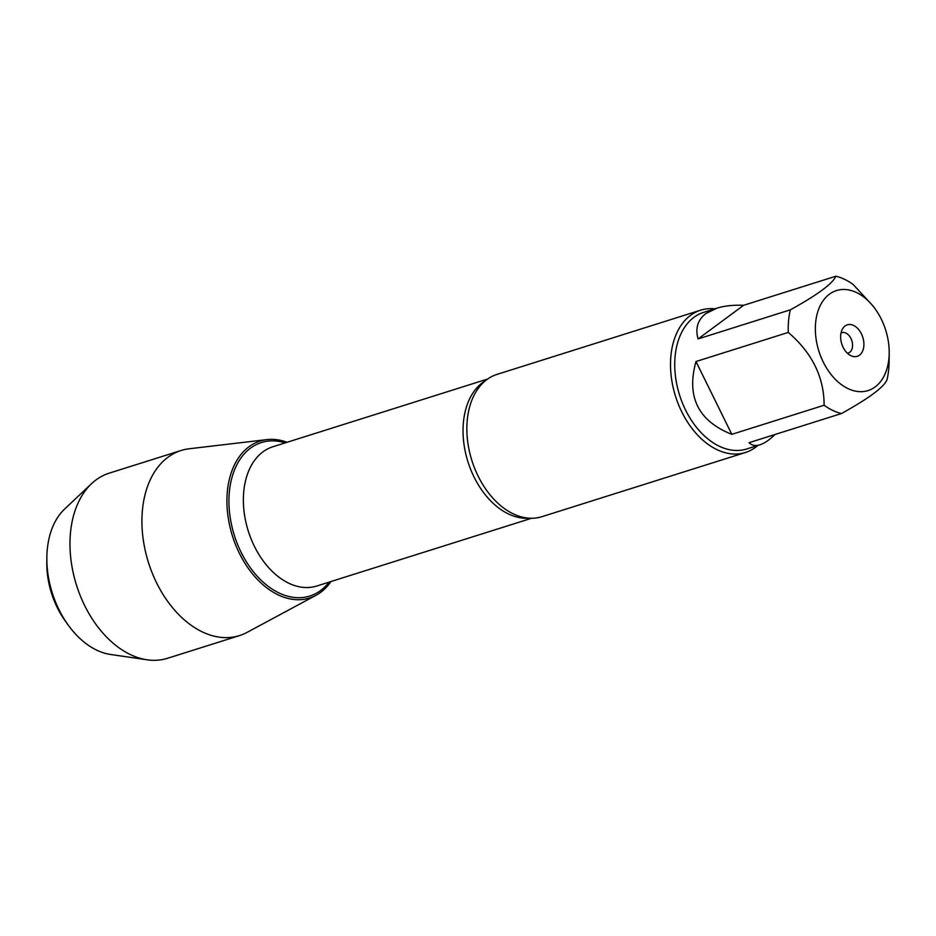 <?xml version="1.0" encoding="UTF-8"?>
<svg xmlns="http://www.w3.org/2000/svg" width="936" height="936" viewBox="0 0 936 936"><rect width="100%" height="100%" fill="white"/><g stroke="black" fill="none" stroke-linecap="round" stroke-linejoin="round"><path stroke-width="1.4" d="M700.619 310.19L496.957 374.412A74.599 49.819 72.5 0 0 486.919 379.56A74.599 49.819 72.5 0 0 478.542 387.995A74.599 49.819 72.5 0 0 471.884 460.547A74.599 49.819 72.5 0 0 518.953 516.157A74.599 49.819 72.5 0 0 541.839 516.707L745.489 452.486A74.599 49.819 -107.5 0 1 675.535 396.314A74.599 49.819 -107.5 0 1 700.619 310.19A74.599 49.819 -107.5 0 1 714.823 308.833M320.697 592.324A82.274 54.943 72.5 0 0 330.993 581.525A82.274 54.943 72.5 0 1 320.697 592.324A82.274 54.943 72.5 0 1 229.753 525.973A82.274 54.943 72.5 0 1 287.083 442.283A82.274 54.943 72.5 0 0 266.935 439.604A82.274 54.943 72.5 0 0 249.046 446.729A82.274 54.943 72.5 0 0 237.604 549.526A82.274 54.943 72.5 0 0 316.029 595.284A82.274 54.943 72.5 0 0 320.697 592.324M757.903 445.442A74.599 49.819 -107.5 0 1 755.539 447.338A74.599 49.819 -107.5 0 1 745.489 452.486M859.459 355.2A16.52 11.033 -107.5 0 1 851.07 355.774A16.52 11.033 -107.5 0 1 842.575 328.829A16.52 11.033 -107.5 0 1 860.161 331.59A16.52 11.033 -107.5 0 1 859.459 355.2M829.448 294.185A52.439 35.018 72.5 0 0 831.46 374.997A52.439 35.018 72.5 0 0 887.632 366.245A52.439 35.018 72.5 0 0 889.2 353.211A52.439 35.018 72.5 0 0 875.277 309.055A52.439 35.018 72.5 0 0 829.448 294.185M695.986 361.53C686.217 396.677 698.162 420.954 731.812 434.351L695.986 361.53L788.287 332.42C812.155 352.93 824.101 377.208 824.113 405.241A71.616 47.83 72.5 0 0 841.394 413.56C868.503 398.584 883.701 387.375 886.954 379.922A71.616 47.83 72.5 0 0 889.095 362.127L889.2 353.211M731.812 434.351L824.113 405.241M841.394 413.56L749.092 442.67C751.865 445.466 755.492 446.18 759.95 444.799C764.431 443.36 769.439 439.932 774.949 434.515M873.136 306.119L853.199 284.509A71.616 47.83 72.5 0 0 835.918 276.202C832.654 283.643 817.467 294.863 790.347 309.828A71.616 47.83 72.5 0 0 788.287 332.42M743.617 305.3C733.251 304.902 724.335 305.861 716.871 308.19L705.943 313.525C697.765 319.761 695.132 328.232 698.057 338.937L743.617 305.3L835.918 276.202M698.057 338.937L790.347 309.828M759.95 444.799L746.717 448.976A71.616 47.83 -107.5 0 1 682.262 402.632A71.616 47.83 -107.5 0 1 693.997 317.304A71.616 47.83 -107.5 0 1 703.638 312.367L716.871 308.19M847.361 353.211A10.659 7.114 72.5 0 0 848.273 353.024A10.659 7.114 72.5 0 0 849.701 352.287A10.659 7.114 72.5 0 0 851.444 339.592A10.659 7.114 72.5 0 0 841.862 332.69A10.659 7.114 72.5 0 0 841.008 333.052M316.029 595.284L247.022 632.408A97.04 64.806 -107.5 0 1 239.464 635.602A97.04 64.806 -107.5 0 1 152.135 572.82A97.04 64.806 -107.5 0 1 168.024 457.189A97.04 64.806 -107.5 0 1 181.081 450.497A97.04 64.806 -107.5 0 1 189.119 448.777L266.935 439.604M46.858 557.482L46.8 562.431A69.486 46.402 72.5 0 0 65.251 620.954L68.141 624.979A80.145 53.527 -107.5 0 1 46.858 557.482A80.145 53.527 -107.5 0 1 64.678 508.997L91.564 483.655A97.04 64.806 -107.5 0 1 96.08 479.875A97.04 64.806 -107.5 0 1 109.138 473.183L181.081 450.497M239.464 635.602L167.521 658.289A97.04 64.806 -107.5 0 1 147.116 659.798L110.553 654.475A80.145 53.527 -107.5 0 1 68.141 624.979M147.116 659.798A97.04 64.806 -107.5 0 1 76.518 585.234A97.04 64.806 -107.5 0 1 91.564 483.655M528.945 518.181A73.008 48.754 -107.5 0 1 467.953 461.787A73.008 48.754 -107.5 0 1 485.55 380.613M487.656 379.021L272.832 446.776A73.008 48.754 72.5 0 0 248.286 531.063A73.008 48.754 72.5 0 0 316.742 586.018L531.566 518.275M329.121 582.122A80.461 53.738 -107.5 0 1 320.65 590.487A80.461 53.738 -107.5 0 1 232.116 527.366A80.461 53.738 -107.5 0 1 285.211 442.868M875.277 309.055L873.159 306.107"/></g></svg>
